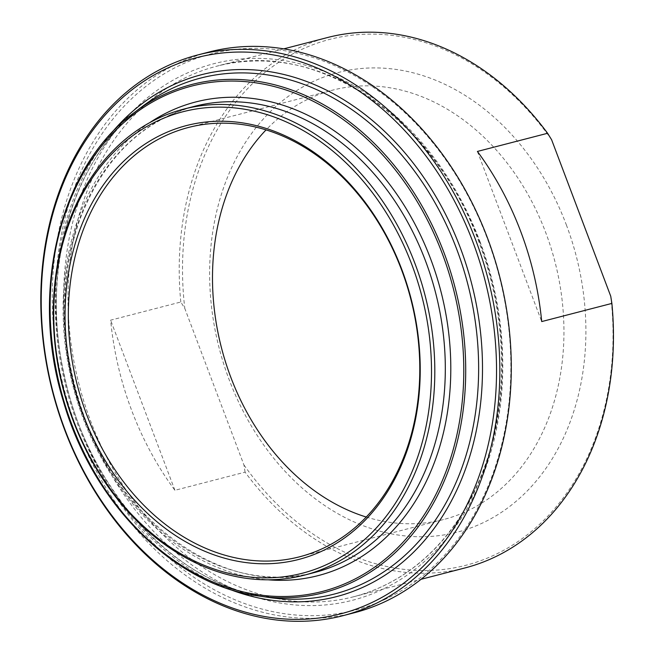 <?xml version="1.0" encoding="UTF-8"?>
<svg xmlns="http://www.w3.org/2000/svg" width="654" height="654" viewBox="0 0 654 654"><rect width="100%" height="100%" fill="white"/><g stroke="black" fill="none" stroke-linecap="round" stroke-linejoin="round"><path stroke-width="0.49" stroke-dasharray="3.27 2.45" d="M477.42 151.442L541.708 321.572M245.087 472.147L243.942 464.961L184.804 308.451L180.798 302.009L110.624 320.174A273.961 212.771 -104.5 0 0 174.912 490.304L245.087 472.147A273.961 212.771 75.5 0 0 464.986 567.934M174.912 490.304L110.624 320.174M243.942 464.961A271.614 210.948 -104.5 0 0 493.418 555.459A271.614 210.948 -104.5 0 0 610.738 296.229M551.6 139.719A271.614 210.948 -104.5 0 0 302.123 49.23A271.614 210.948 -104.5 0 0 184.804 308.451M566.323 224.804A237.394 184.371 75.5 0 1 385.893 532.691A237.394 184.371 75.5 0 1 241.105 149.521A237.394 184.371 75.5 0 1 566.323 224.804M180.798 302.009A273.961 212.771 75.5 0 1 299.867 47.407A273.961 212.771 75.5 0 1 327.695 37.491M384.364 599.693A287.269 223.112 -104.5 0 0 409.265 116.886A287.269 223.112 -104.5 0 0 55.991 279.397A287.269 223.112 -104.5 0 0 384.364 599.693M366.24 517.036A221.739 172.215 -104.5 0 0 443.78 519.48A221.739 172.215 -104.5 0 0 545.657 232.391A221.739 172.215 -104.5 0 0 332.665 90.146A221.739 172.215 -104.5 0 0 266.047 129.901M354.337 612.741A289.616 224.935 75.5 0 1 69.569 408.022A289.616 224.935 75.5 0 1 179.793 62.473A289.616 224.935 75.5 0 1 209.206 51.985M479.627 242.021A273.961 212.771 -104.5 0 0 216.474 66.275A273.961 212.771 -104.5 0 0 188.646 76.199A273.961 212.771 -104.5 0 0 84.382 403.068A273.961 212.771 -104.5 0 0 353.757 596.726A273.961 212.771 -104.5 0 0 479.627 242.021M479.946 241.489A277.092 215.207 75.5 0 1 269.342 600.871A277.092 215.207 75.5 0 1 100.34 153.616A277.092 215.207 75.5 0 1 479.946 241.489M269.383 597.535A266.505 206.983 75.5 0 1 67.06 387.936A266.505 206.983 75.5 0 1 142.294 106.504C72.684 157.295 39.894 270.004 64.468 375.895C88.282 490.655 177.136 586.385 269.383 597.535M110.313 134.405A269.546 209.345 -104.5 0 0 66.218 388.149A269.546 209.345 -104.5 0 0 227.878 588.649M134.405 112.463A262.516 203.885 -104.5 0 0 60.291 389.686A262.516 203.885 -104.5 0 0 259.589 596.146M149.692 122.674A244.612 189.979 -104.5 0 0 73.035 386.391A244.612 189.979 -104.5 0 0 268.009 579.804M169.811 115.104A240.697 186.938 75.5 0 1 194.254 106.389C140.912 121.48 102.678 159.478 79.551 220.398C60.413 275.931 59.702 334.717 77.425 396.765C110.837 517.224 222.998 599.44 314.876 572.422A240.697 186.938 75.5 0 1 78.21 402.284A240.697 186.938 75.5 0 1 169.811 115.104M283.754 48.862L216.474 66.275C314.762 37.924 434.043 117.319 478.924 242.103C506.948 315.351 509.049 399.676 484.589 466.752C472.335 500.621 454.734 528.947 431.779 551.723C408.995 574.065 382.991 589.066 353.757 596.726L421.045 579.305M299.622 556.791L443.78 519.48M188.507 127.456L332.665 90.146"/><path stroke-width="0.98" d="M547.594 133.277L551.6 139.719L610.738 296.229L611.882 303.415L541.708 321.572A273.961 212.771 -104.5 0 0 477.42 151.442L547.594 133.277A273.961 212.771 75.5 0 0 327.695 37.491L283.754 48.862M611.882 303.415A273.961 212.771 75.5 0 1 464.986 567.934L421.045 579.305M370.041 603.405A287.269 223.112 75.5 0 1 41.668 283.1A287.269 223.112 75.5 0 1 394.942 120.589A287.269 223.112 75.5 0 1 370.041 603.405M328.823 566.421A240.697 186.938 -104.5 0 0 420.424 279.25A240.697 186.938 -104.5 0 0 183.758 109.104A240.697 186.938 -104.5 0 0 159.306 117.818A240.697 186.938 -104.5 0 0 67.705 404.998A240.697 186.938 -104.5 0 0 304.372 575.144A240.697 186.938 -104.5 0 0 328.823 566.421M86.63 414.546A221.739 172.215 75.5 0 1 188.507 127.456A221.739 172.215 75.5 0 1 410.786 298.976A221.739 172.215 75.5 0 1 299.622 556.791A221.739 172.215 75.5 0 1 86.63 414.546M83.532 415.682A224.085 174.038 -104.5 0 0 390.52 486.748A224.085 174.038 -104.5 0 0 253.842 125.053A224.085 174.038 -104.5 0 0 83.532 415.682M326.559 564.606A238.35 185.115 75.5 0 1 54.11 298.853A238.35 185.115 75.5 0 1 347.225 164.023A238.35 185.115 75.5 0 1 326.559 564.606M266.047 129.901A221.739 172.215 -104.5 0 0 230.788 377.235A221.739 172.215 -104.5 0 0 366.24 517.036M197.753 54.952L209.206 51.985A289.616 224.935 75.5 0 1 493.974 256.703A289.616 224.935 75.5 0 1 383.759 602.252A289.616 224.935 75.5 0 1 354.337 612.741L342.884 615.708A289.616 224.935 -104.5 0 0 372.298 605.22A289.616 224.935 -104.5 0 0 482.521 259.671A289.616 224.935 -104.5 0 0 197.753 54.952A289.616 224.935 -104.5 0 0 168.331 65.441A289.616 224.935 -104.5 0 0 58.116 410.982A289.616 224.935 -104.5 0 0 342.884 615.708M173.588 87.718A266.505 206.983 75.5 0 1 456.656 249.027A266.505 206.983 75.5 0 1 269.383 597.535L259.589 596.146A262.516 203.885 -104.5 0 0 444.066 252.861A262.516 203.885 -104.5 0 0 165.233 93.963A262.516 203.885 -104.5 0 0 134.405 112.463L142.294 106.504A266.505 206.983 75.5 0 1 173.588 87.718M227.878 588.649A269.546 209.345 -104.5 0 0 438.72 521.957A269.546 209.345 -104.5 0 0 460.261 247.662A269.546 209.345 -104.5 0 0 110.313 134.405M442.259 253.539A260.995 202.707 75.5 0 1 243.893 592.05A260.995 202.707 75.5 0 1 84.701 170.776A260.995 202.707 75.5 0 1 442.259 253.539M268.009 579.804A244.612 189.979 -104.5 0 0 430.626 258.894A244.612 189.979 -104.5 0 0 149.692 122.674M183.758 109.104L194.254 106.389A240.697 186.938 75.5 0 1 425.46 260.791A240.697 186.938 75.5 0 1 314.876 572.422L304.372 575.144M134.405 112.463C59.759 166.647 29.177 291.414 63.389 401.368C92.77 504.054 174.7 585.494 259.589 596.146"/></g></svg>
